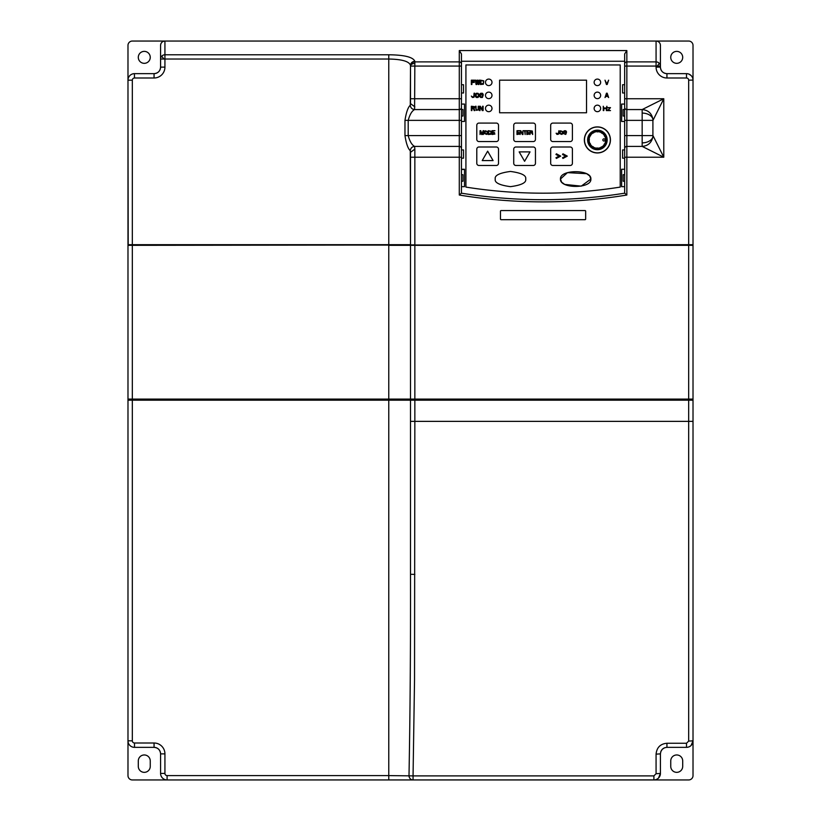 <?xml version="1.0" encoding="UTF-8"?>
<svg xmlns="http://www.w3.org/2000/svg" width="821" height="821" viewBox="0 0 821 821"><rect width="100%" height="100%" fill="white"/><g stroke="black" fill="none" stroke-linecap="round" stroke-linejoin="round"><path stroke-width="1.23" d="M652.911 136.655C651.669 142.638 648.077 145.881 642.166 146.395L642.166 142.875A10.868 7.286 180 0 0 652.911 136.655L652.911 119.302C651.792 113.37 648.21 110.127 642.166 109.562L663.789 98.746L663.789 157.211L642.166 146.395L626.844 146.395L626.844 109.562L642.166 109.562L642.166 113.082A10.868 7.286 180 0 1 652.911 119.302M562.98 158.432L567.28 156.113L562.98 153.804L562.529 154.502L565.7 156.113L562.529 157.735L562.98 158.432M556.412 158.432L560.712 156.113L556.412 153.804L555.961 154.502L559.132 156.113L555.961 157.735L556.412 158.432M566.49 132.397L565.3 132.397L566.008 132.879L565.69 133.936L564.109 133.772L564.109 131.422L566.49 131.668L565.772 130.775L564.263 130.775L563.473 131.586L563.473 133.607L565.772 134.418L566.49 132.397M561.492 131.186L562.211 131.668L562.211 133.525L560.548 133.936L560.148 131.668L561.492 131.186M560.466 130.775L559.676 131.586L559.676 133.607L561.892 134.418L562.683 133.607L562.683 131.586L560.466 130.775M556.104 133.207L556.977 134.418L558.403 134.254L558.957 130.693L558.249 133.772L556.104 133.207M530.397 132.314L530.397 131.103L532.111 131.339L531.967 132.232L530.397 132.314M531.608 132.797L532.675 134.5L532.316 131.021L529.966 130.693L529.966 134.5L530.397 132.797L531.608 132.797M527.256 134.018L527.256 132.715L529.114 132.715L527.256 132.232L527.256 131.186L529.401 130.693L526.825 130.693L526.825 134.5L529.401 134.018L527.256 134.018M523.552 130.693L524.691 131.103L525.122 134.5L525.122 131.103L526.261 130.693L523.552 130.693M520.555 131.186L522.341 134.5L522.977 134.5L522.977 130.693L522.546 133.936L520.771 130.693L520.124 130.693L520.124 134.5L520.555 131.186M517.415 134.018L517.415 132.715L519.272 132.715L517.415 132.232L517.415 131.186L519.56 130.693L516.984 130.693L516.984 134.5L519.56 134.018L517.415 134.018M492.559 134.018L492.559 132.715L494.622 132.715L492.559 132.232L492.559 131.186L494.94 130.693L492.087 130.693L492.087 134.5L494.94 134.018L492.559 134.018M490.188 131.186L490.896 131.668L490.896 133.525L488.762 134.018L488.762 131.186L490.188 131.186M488.279 130.693L488.279 134.5L490.896 134.254L491.215 131.257L488.279 130.693M486.381 131.186L487.099 131.668L487.099 133.525L485.427 133.936L485.037 131.668L486.381 131.186M485.355 130.775L484.564 131.586L484.564 133.607L486.781 134.418L487.571 133.607L487.571 131.586L485.355 130.775M483.374 134.5L483.846 130.693L483.138 130.693L481.948 134.09L480.757 130.693L480.039 130.693L480.039 134.5L480.521 131.504L481.629 134.5L482.266 134.5L483.374 131.504L483.374 134.5M524.598 161.296L530.027 151.885L519.159 151.885L524.598 161.296M482.214 160.577L493.082 160.577L487.653 151.167L482.214 160.577M513.73 125.264L513.73 139.385A2.176 2.176 0 0 0 515.906 141.561L533.291 141.561A2.176 2.176 0 0 0 535.456 139.385L535.456 125.264A2.176 2.176 0 0 0 533.291 123.088L515.906 123.088A2.176 2.176 0 0 0 513.73 125.264M550.675 125.264L550.675 139.385A2.176 2.176 0 0 0 552.851 141.561L570.236 141.561A2.176 2.176 0 0 0 572.401 139.385L572.401 125.264A2.176 2.176 0 0 0 570.236 123.088L552.851 123.088A2.176 2.176 0 0 0 550.675 125.264M476.785 149.165L476.785 163.297A2.176 2.176 0 0 0 478.961 165.473L496.346 165.473A2.176 2.176 0 0 0 498.511 163.297L498.511 149.165A2.176 2.176 0 0 0 496.346 147L478.961 147A2.176 2.176 0 0 0 476.785 149.165M550.675 149.165L550.675 163.297A2.176 2.176 0 0 0 552.851 165.473L570.236 165.473A2.176 2.176 0 0 0 572.401 163.297L572.401 149.165A2.176 2.176 0 0 0 570.236 147L552.851 147A2.176 2.176 0 0 0 550.675 149.165M513.73 149.165L513.73 163.297A2.176 2.176 0 0 0 515.906 165.473L533.291 165.473A2.176 2.176 0 0 0 535.456 163.297L535.456 149.165A2.176 2.176 0 0 0 533.291 147L515.906 147A2.176 2.176 0 0 0 513.73 149.165M476.785 125.264L476.785 139.385A2.176 2.176 0 0 0 478.961 141.561L496.346 141.561A2.176 2.176 0 0 0 498.511 139.385L498.511 125.264A2.176 2.176 0 0 0 496.346 123.088L478.961 123.088A2.176 2.176 0 0 0 476.785 125.264M610.506 107.633L607.612 107.633L609.962 108.095L607.612 110.589L610.506 110.589L608.156 110.127L610.506 107.633M603.804 108.557L606.35 108.557L606.35 110.589L606.883 110.589L606.883 106.248L606.35 108.003L603.804 108.003L603.271 106.248L603.271 110.589L603.804 110.589L603.804 108.557M607.632 96.078L606.001 96.078L606.811 93.573L607.632 96.078M606.452 93.204L605.005 97.555L605.908 96.447L607.725 96.447L608.628 97.555L607.181 93.204L606.452 93.204M608.628 80.171L606.811 83.958L605.005 80.171L606.452 84.512L607.181 84.512L608.628 80.171M480.039 106.802L482.307 110.589L483.117 110.589L483.117 106.248L482.584 106.248L482.584 109.942L480.316 106.248L479.505 106.248L479.505 110.589L480.039 110.589L480.039 106.802M478.776 106.248L478.233 106.248L478.14 109.48L477.329 110.035L476.149 109.48L476.057 106.248L475.513 106.248L476.149 110.312L478.499 109.942L478.776 106.248M471.89 108.095L471.89 106.709L474.066 106.987L473.881 108.003L471.89 108.095M473.43 108.649L474.158 110.589L474.795 110.589L473.974 108.464L474.702 107.633L474.343 106.617L471.346 106.248L471.346 110.589L471.89 110.589L471.89 108.649L473.43 108.649M483.21 95.154L481.855 95.154L482.666 95.708L482.307 96.909L480.501 96.724L480.501 94.035L483.21 94.312L482.399 93.296L480.675 93.296L479.772 94.22L479.772 96.539L480.675 97.463L482.399 97.463L483.21 95.154M477.504 93.758L478.325 94.312L478.325 96.447L476.426 96.909L475.964 94.312L477.504 93.758M476.334 93.296L475.421 94.22L475.421 96.539L476.334 97.463L477.966 97.463L478.869 96.539L478.869 94.22L477.966 93.296L476.334 93.296M471.346 96.078L472.342 97.463L473.974 97.278L474.61 93.204L474.066 93.204L473.799 96.724L472.434 96.909L471.346 96.078M482.584 80.725L483.395 81.279L483.395 83.403L480.952 83.958L480.952 80.725L482.584 80.725M480.408 80.171L480.408 84.512L483.395 84.235L483.754 80.817L480.408 80.171M477.504 81.002L478.233 84.512L478.961 84.512L479.68 80.171L479.136 80.171L478.592 83.496L477.873 80.171L477.145 80.171L476.426 83.496L475.882 80.171L475.338 80.171L476.057 84.512L476.785 84.512L477.504 81.002M471.89 82.48L474.251 82.48L474.251 81.926L471.89 81.926L471.89 80.725L474.61 80.725L474.61 80.171L471.346 80.171L471.346 84.512L471.89 84.512L471.89 82.48M594.137 108.423A3.263 3.263 0 0 0 597.401 111.677A3.263 3.263 0 0 0 600.654 108.423A3.263 3.263 0 0 0 597.401 105.16A3.263 3.263 0 0 0 594.137 108.423M594.137 95.38A3.263 3.263 0 0 0 597.401 98.643A3.263 3.263 0 0 0 600.654 95.38A3.263 3.263 0 0 0 597.401 92.116A3.263 3.263 0 0 0 594.137 95.38M594.137 82.346A3.263 3.263 0 0 0 597.401 85.6A3.263 3.263 0 0 0 600.654 82.346A3.263 3.263 0 0 0 597.401 79.083A3.263 3.263 0 0 0 594.137 82.346M485.478 108.423A3.263 3.263 0 0 0 488.741 111.677A3.263 3.263 0 0 0 491.995 108.423A3.263 3.263 0 0 0 488.741 105.16A3.263 3.263 0 0 0 485.478 108.423M485.478 95.38A3.263 3.263 0 0 0 488.741 98.643A3.263 3.263 0 0 0 491.995 95.38A3.263 3.263 0 0 0 488.741 92.116A3.263 3.263 0 0 0 485.478 95.38M485.478 82.346A3.263 3.263 0 0 0 488.741 85.6A3.263 3.263 0 0 0 491.995 82.346A3.263 3.263 0 0 0 488.741 79.083A3.263 3.263 0 0 0 485.478 82.346M589.806 176.248L590.874 179.05L581.268 186.121M581.186 186.141L564.91 184.427M564.263 184.089L562.221 182.601M561.523 181.852L560.456 179.05L567.455 172.646L586.42 173.672M587.066 174.011L589.119 175.499M590.874 179.05C591.736 188.861 559.594 188.861 560.456 179.05C559.594 169.239 591.736 169.239 590.874 179.05M495.258 179.05C494.396 182.642 499.466 185.187 510.467 186.654C521.479 185.187 526.548 182.642 525.686 179.05C526.548 175.458 521.479 172.923 510.467 171.445C499.466 172.923 494.396 175.458 495.258 179.05M499.599 112.764L586.533 112.764L586.533 80.171L499.599 80.171L499.599 112.764M465.918 187.096A492.118 492.118 0 0 0 620.214 187.096L620.214 64.951L465.918 64.951L465.918 187.096M161.85 56.023A4.351 4.238 0 0 0 160.577 59.02L164.005 59.02A4.351 0.667 -134.3 0 1 161.85 56.023A4.351 4.238 0 0 1 164.929 54.781L388.764 54.781C404.384 54.935 413.076 57.101 414.851 61.288C412.204 61.534 410.757 62.93 410.5 65.485L410.5 66.08A4.351 2.627 0 0 1 414.851 63.443L414.584 109.562C411.916 110.938 409.792 114.54 408.201 120.369L408.201 135.588C409.751 141.366 411.875 144.968 414.584 146.395C412.009 146.702 410.582 148.149 410.284 150.725L410.5 244.679L127.984 244.679L127.984 80.171A6.517 6.517 0 0 1 134.5 73.644L154.061 73.644A6.517 6.517 0 0 0 160.577 67.127L160.577 45.401A4.351 4.351 0 0 1 164.929 41.05L656.071 41.05A4.351 4.351 0 0 1 660.423 45.401A4.351 4.351 0 0 0 656.071 41.05A4.351 4.351 0 0 1 660.423 45.401L660.423 67.127A6.517 6.517 0 0 0 666.939 73.644L686.5 73.644A6.517 6.517 0 0 1 693.016 80.171L693.016 740.829L691.108 745.447M692.801 245.335L128.199 244.904L127.984 123.632M160.577 773.526L160.577 753.873C160.187 749.912 158.022 747.736 154.061 747.356L134.5 747.356A6.517 6.517 0 0 1 127.984 740.829L127.984 45.401A4.351 4.351 0 0 1 132.325 41.05L164.929 41.05C162.281 41.307 160.834 42.754 160.577 45.401A4.351 4.351 0 0 1 164.929 41.05L164.929 59.02L388.764 59.02C402.157 59.286 409.402 61.442 410.5 65.485L410.284 105.232C408.016 107.274 406.241 112.323 404.969 120.369L404.969 135.588C406.179 143.501 407.945 148.539 410.284 150.725M143.849 747.356L134.5 747.356L134.5 743.005A2.176 2.176 0 0 1 132.325 740.829L127.984 740.829L127.984 80.171A6.517 6.517 0 0 1 134.5 73.644L144.414 73.644M642.166 142.875L642.166 135.588L652.982 135.588L663.789 157.211L626.844 157.211L626.844 195.029L624.668 193.181L624.668 107.397A2.176 2.165 0 0 0 626.844 109.562L626.844 61.893L656.071 61.893A4.351 4.187 0 0 1 660.423 66.08L656.071 66.08L656.071 67.127A10.868 10.868 0 0 0 666.939 77.995L686.5 77.995A2.176 2.176 0 0 1 688.675 80.171L688.675 244.679L127.984 245.335L127.984 399.088L693.016 399.088A0.544 0.544 0 0 0 692.472 399.632A0.544 0.544 0 0 0 693.016 400.176L688.675 400.176L688.675 741.086L686.5 743.262L666.939 743.262C660.392 743.836 656.769 747.459 656.071 754.14L656.071 773.71L653.906 775.886L413.055 775.886L414.533 679.839L414.851 421.368L410.5 421.368L410.5 574.279L410.5 400.176L688.675 400.176L688.675 245.335L388.764 245.335L388.764 400.176L410.5 400.176A0.544 0.544 0 0 0 411.044 399.632A0.544 0.544 0 0 0 410.5 399.088L410.5 245.335M692.801 399.139L692.801 400.135M690.307 746.125L688.963 746.874M686.674 747.346L666.939 747.356C663.04 747.674 660.864 749.84 660.423 753.873L656.071 754.14M664.394 747.869L662.383 749.214L664.394 747.869M662.311 749.275L660.936 751.338L662.311 749.275M660.915 751.379L660.423 753.709L660.915 751.379M660.423 764.094L660.423 773.433L658.504 778.051M657.713 778.719L656.359 779.468M654.717 779.899L132.325 779.95A4.351 4.351 0 0 1 127.984 775.599L127.984 400.176L388.764 400.176L388.764 775.599L167.094 775.599A2.176 2.176 0 0 1 164.929 773.433L164.929 753.873A10.868 10.868 0 0 0 154.061 743.005L134.5 743.005M688.675 244.904L693.016 244.679L688.675 244.679L688.675 245.335L693.016 245.335L693.016 399.088M414.851 149.114L414.851 157.211L461.464 157.211L461.464 193.181A513.967 513.967 0 0 0 624.668 193.181A513.967 513.967 0 0 1 461.464 193.181L459.288 195.029L459.288 146.395L414.584 146.395L414.851 149.114L410.5 152.347L410.5 244.679M461.464 157.211L461.464 148.56A2.176 2.165 0 0 0 459.288 146.395L459.288 109.562L414.584 109.562C412.019 109.255 410.582 107.818 410.284 105.232M414.851 106.853L410.5 103.61L410.5 98.746L410.5 103.61M414.851 61.288L414.851 61.893A4.351 4.187 180 0 0 410.5 66.08L410.5 98.746L461.464 98.746L461.464 53.929L459.288 50.563L626.844 50.563L624.668 53.929L624.668 63.987A2.176 2.094 -0 0 1 626.844 61.893L626.844 50.563M164.005 59.02L164.929 59.02L164.929 67.127A10.868 10.868 0 0 1 154.061 77.995L154.061 73.644C158.022 73.264 160.187 71.088 160.577 67.127L164.929 67.127M693.016 400.176L693.016 421.368L414.851 421.368L414.851 244.904L410.716 244.904M624.668 98.746L624.668 120.369L652.982 120.369L663.789 98.746L624.668 98.746L624.668 66.08L656.071 66.08L656.071 41.05L688.675 41.05A4.351 4.351 0 0 1 693.016 45.401L693.016 712.033M624.668 84.727L622.605 84.727L622.605 92.989L624.668 92.989M624.668 157.211L624.668 148.56A2.176 2.165 -0 0 1 626.844 146.395L626.844 157.211L624.668 157.211L624.668 149.925L622.605 149.925L622.605 158.186L624.668 158.186M461.464 92.989L463.526 92.989L463.526 84.727L461.464 84.727M461.464 158.186L463.526 158.186L463.526 149.925L461.464 149.925L461.464 121.457L464.501 121.457L464.501 104.072L461.464 104.072L461.464 98.746L461.464 120.369L461.464 107.397A2.176 2.165 -0 0 1 459.288 109.562L459.288 66.08L410.5 66.08L410.5 65.485M461.464 169.27L464.501 169.27L464.501 186.654L461.464 186.654M461.464 169.485L464.501 169.485M462.982 116.028L462.982 109.511L461.464 109.511L461.464 116.028L462.982 116.028M623.149 116.028L623.149 109.511L624.668 109.511L624.668 116.028L623.149 116.028M624.668 149.925L624.668 121.457L621.63 121.457L621.63 104.072L624.668 104.072M624.668 169.27L621.63 169.27L621.63 186.654L624.668 186.654M461.464 181.225L462.982 181.225L462.982 174.709L461.464 174.709M624.668 181.225L623.149 181.225L623.149 174.709L624.668 174.709M404.969 135.588L461.464 135.588L461.464 120.369L404.969 120.369M501.128 219.689A0.657 0.657 0 0 1 500.471 219.043L500.471 211.213A0.657 0.657 0 0 1 501.128 210.566L585.014 210.566A0.657 0.657 0 0 1 585.66 211.213L585.66 219.043A0.657 0.657 0 0 1 585.014 219.689L501.128 219.689M414.851 63.443L414.851 61.893L459.288 61.893L459.288 66.08L461.464 66.08L461.464 53.929M128.199 245.335L127.984 244.679L132.325 244.904L132.325 740.829M128.199 400.135L128.199 399.139M670.747 766.362A5.973 5.973 0 0 0 676.72 772.345A5.973 5.973 0 0 0 682.703 766.362L682.703 760.934A5.973 5.973 0 0 0 676.72 754.961A5.973 5.973 0 0 0 670.747 760.934L670.747 766.362A5.973 5.973 0 0 0 676.72 772.345A5.973 5.973 0 0 0 682.703 766.362M150.253 760.934A5.973 5.973 0 0 0 144.28 754.961A5.973 5.973 0 0 0 138.297 760.934L138.297 766.362A5.973 5.973 0 0 0 144.28 772.345A5.973 5.973 0 0 0 150.253 766.362L150.253 760.934A5.973 5.973 0 0 0 144.28 754.961A5.973 5.973 0 0 0 138.297 760.934M656.071 67.127L660.423 67.127C660.813 71.088 662.978 73.264 666.939 73.644L666.939 77.995M676.586 73.644L686.5 73.644L686.5 77.995M688.993 74.147L691.108 75.563M693.016 80.078L688.675 80.171M693.016 421.368L693.016 740.829A6.517 6.517 0 0 1 686.592 747.346M154.061 747.356A6.517 6.517 0 0 1 160.577 753.873C160.187 749.912 158.022 747.736 154.061 747.356L154.061 743.005M660.423 753.873L660.423 773.433A6.517 6.517 0 0 1 653.998 779.95M160.577 53.529L160.577 45.401M134.408 73.654L134.5 77.995L154.061 77.995M138.297 766.362A5.973 5.973 0 0 0 144.28 772.345A5.973 5.973 0 0 0 150.253 766.362M686.5 743.262L686.5 747.356C690.328 747.172 692.503 744.996 693.016 740.829L693.016 775.599A4.351 4.351 0 0 1 688.675 779.95L167.094 779.95A6.517 6.517 0 0 1 160.577 773.433L164.929 773.433M682.703 760.934A5.973 5.973 0 0 0 676.72 754.961A5.973 5.973 0 0 0 670.747 760.934M670.747 57.347A5.973 5.973 0 0 0 676.72 63.33A5.973 5.973 0 0 0 682.703 57.347A5.973 5.973 0 0 0 676.72 51.374A5.973 5.973 0 0 0 670.747 57.347M138.297 57.347A5.973 5.973 0 0 0 144.28 63.33A5.973 5.973 0 0 0 150.253 57.347A5.973 5.973 0 0 0 144.28 51.374A5.973 5.973 0 0 0 138.297 57.347M128.528 399.632A0.544 0.544 0 0 1 127.984 400.176A0.544 0.544 0 0 0 128.528 399.632A0.544 0.544 0 0 0 127.984 399.088M656.071 773.71L660.423 773.433C659.899 777.59 657.724 779.765 653.906 779.95L653.906 775.886M653.906 779.95L388.764 779.95L388.764 775.599L413.055 775.886L413.055 779.95A4.351 4.043 -90 0 1 409.002 775.599C410.151 714.311 410.654 647.205 410.5 574.279L414.851 574.402M605.303 135.373A9.123 9.123 0 0 1 605.529 135.793L605.159 135.978A8.713 8.713 0 0 1 606.114 139.929L605.436 139.929A8.046 8.046 0 0 1 605.426 140.35L606.103 140.391A8.713 8.713 0 0 1 604.944 144.291L604.359 143.952A8.046 8.046 0 0 1 604.143 144.311L604.708 144.681A8.713 8.713 0 0 1 601.752 147.482L602.286 148.406A9.78 9.78 0 0 1 601.834 148.642L601.352 147.698A8.713 8.713 0 0 1 597.401 148.642L597.401 147.975A8.046 8.046 0 0 1 596.98 147.965L596.939 148.632A8.713 8.713 0 0 1 593.039 147.482L593.378 146.897A8.046 8.046 0 0 1 593.019 146.672L592.649 147.236A8.713 8.713 0 0 1 589.847 144.291L590.432 143.952A8.046 8.046 0 0 1 590.237 143.583L589.632 143.891A8.713 8.713 0 0 1 588.688 139.929L587.62 139.929A9.78 9.78 0 0 1 587.631 139.416L588.698 139.478A8.713 8.713 0 0 1 589.847 135.578L590.432 135.917A8.046 8.046 0 0 1 590.658 135.557L590.094 135.188A8.713 8.713 0 0 1 593.039 132.386L593.378 132.971A8.046 8.046 0 0 1 593.747 132.766L593.439 132.171A8.713 8.713 0 0 1 597.401 131.216L597.401 131.894A8.046 8.046 0 0 1 597.821 131.904L597.852 131.227A8.713 8.713 0 0 1 601.752 132.386L601.424 132.971A8.046 8.046 0 0 1 601.783 133.187L602.142 132.622A8.713 8.713 0 0 1 604.944 135.578L604.359 135.917A8.046 8.046 0 0 1 604.564 136.286L605.159 135.978M601.957 132.027A9.123 9.123 0 0 1 602.368 132.273L602.142 132.622M592.834 132.027A9.123 9.123 0 0 1 593.255 131.801L593.439 132.171M589.499 135.373A9.123 9.123 0 0 1 589.745 134.962L590.094 135.188M590.022 143.696A8.282 8.282 0 0 1 589.119 139.929L589.355 139.929A8.046 8.046 0 0 1 589.365 139.508L588.698 139.478M589.499 144.496A9.123 9.123 0 0 1 589.262 144.075L589.632 143.891M592.834 147.842A9.123 9.123 0 0 1 592.423 147.585L592.649 147.236M601.957 147.842A9.123 9.123 0 0 1 601.547 148.067L601.834 148.642A9.78 9.78 0 0 1 597.401 149.709L597.401 148.642M604.338 144.445A8.282 8.282 0 0 1 601.536 147.103L601.424 146.897A8.046 8.046 0 0 1 601.044 147.092L601.352 147.698M605.303 144.496A9.123 9.123 0 0 1 605.056 144.906L604.708 144.681M602.83 139.929A1.088 1.088 0 0 0 603.917 141.017A1.088 1.088 0 0 0 605.005 139.929A1.088 1.088 0 0 0 603.917 138.841A1.088 1.088 0 0 0 602.83 139.929M606.103 140.391L607.16 140.442A9.78 9.78 0 0 0 605.867 135.044L604.944 135.578M605.867 135.044A9.78 9.78 0 0 0 602.286 131.463L601.752 132.386M602.286 131.463A9.78 9.78 0 0 0 597.914 130.17L597.852 131.227M597.914 130.17A9.78 9.78 0 0 0 597.401 130.149L597.401 131.216M597.401 130.149A9.78 9.78 0 0 0 592.505 131.463L593.039 132.386M592.505 131.463A9.78 9.78 0 0 0 588.924 135.044L589.847 135.578M587.62 139.929A9.78 9.78 0 0 0 588.924 144.824L589.847 144.291M588.924 144.824A9.78 9.78 0 0 0 592.505 148.406L593.039 147.482M597.401 149.709A9.78 9.78 0 0 1 596.888 149.699L596.939 148.632M602.286 148.406A9.78 9.78 0 0 0 605.867 144.824L604.944 144.291M607.181 139.929L606.114 139.929M588.924 135.044A9.78 9.78 0 0 0 587.631 139.416M596.888 149.699A9.78 9.78 0 0 1 592.505 148.406M607.16 140.442A9.78 9.78 0 0 1 605.867 144.824M610.434 139.929A13.044 13.044 0 0 0 597.401 126.896A13.044 13.044 0 0 0 584.357 139.929A13.044 13.044 0 0 0 597.401 152.973A13.044 13.044 0 0 0 610.434 139.929A13.044 13.044 0 0 0 597.401 126.896A13.044 13.044 0 0 0 584.357 139.929A13.044 13.044 0 0 0 597.401 152.973A13.044 13.044 0 0 0 610.434 139.929A13.044 13.044 0 0 0 597.401 126.896A13.044 13.044 0 0 0 584.357 139.929M657.2 66.08A4.351 0.821 -46.1 0 0 659.15 63.114M660.423 67.127A6.517 6.517 0 0 0 666.939 73.644M686.5 73.644A6.517 6.517 0 0 1 693.016 80.171M414.851 244.904L414.851 157.211L410.5 157.211M388.764 54.781L388.764 244.904M132.325 244.904L132.325 80.171A2.176 2.176 0 0 1 134.5 77.995M624.668 148.56L624.668 135.588L642.166 135.588L642.166 113.082M461.464 61.257L624.668 61.257M626.844 195.029A516.142 516.142 0 0 1 459.288 195.029M461.464 63.987L461.464 66.08L461.464 63.987A2.176 2.094 0 0 0 459.288 61.893L459.288 50.563M127.984 80.171L132.325 80.171M686.5 747.356L666.939 747.356L666.939 743.262M693.016 740.829L688.675 741.086M167.094 779.95L167.094 775.599M160.577 753.873L164.929 753.873M410.5 400.176A0.544 0.544 0 0 0 411.044 399.632M601.906 132.992A8.282 8.282 0 0 1 604.574 135.793M597.832 131.668A8.282 8.282 0 0 1 601.536 132.766M593.634 132.55A8.282 8.282 0 0 1 597.401 131.647M590.453 135.424A8.282 8.282 0 0 1 593.255 132.766M589.129 139.498A8.282 8.282 0 0 1 590.227 135.793M592.885 146.877A8.282 8.282 0 0 1 590.227 144.075M596.97 148.201A8.282 8.282 0 0 1 593.255 147.103M601.157 147.308A8.282 8.282 0 0 1 597.401 148.211M605.672 140.37A8.282 8.282 0 0 1 604.574 144.075M604.779 136.173A8.282 8.282 0 0 1 605.682 139.929M610.311 139.929A12.91 12.91 0 0 0 597.401 127.019A12.91 12.91 0 0 0 584.49 139.929A12.91 12.91 0 0 0 597.401 152.839A12.91 12.91 0 0 0 610.311 139.929M624.668 66.08L624.668 63.987"/></g></svg>
